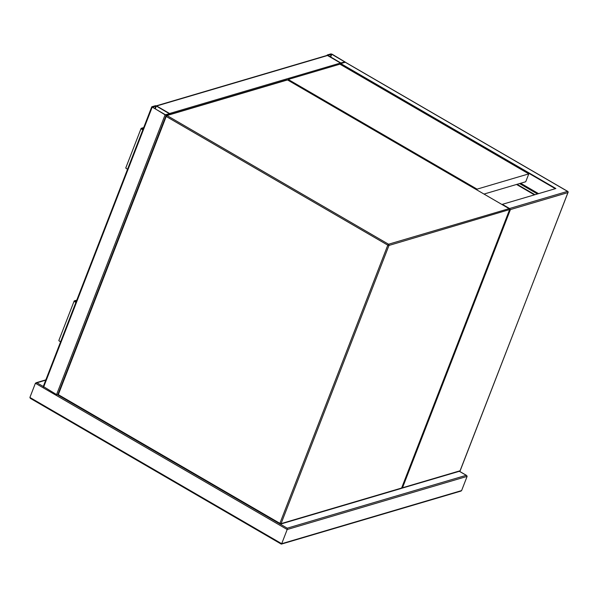 <?xml version="1.0" encoding="UTF-8"?>
<svg xmlns="http://www.w3.org/2000/svg" width="598" height="598" viewBox="0 0 598 598"><rect width="100%" height="100%" fill="white"/><g stroke="black" fill="none" stroke-linecap="round" stroke-linejoin="round"><path stroke-width="0.9" d="M151.862 106.758L165.085 114.831L166.251 115.115L169.974 113.956L156.631 105.981L155.465 105.697L151.862 106.758M57.924 394.822L56.571 394.59L43.355 386.517M156.355 106.063L152.415 107.221L165.362 114.741L169.451 113.755L156.355 106.063L155.256 108.873M332.047 54.179L330.873 53.895L327.278 54.956L327.547 55.509L340.494 63.029L341.667 63.313L345.382 62.162L332.047 54.179M327.726 55.218L340.778 62.947L344.859 61.96L331.763 54.269L327.689 55.308M327.158 55.053L327.009 55.427A0.904 0.77 73.5 0 1 327.547 55.509L340.494 63.029A0.904 0.77 73.5 0 1 340.912 63.538M340.935 64.165A0.904 0.77 73.5 0 1 340.912 64.24L340.748 64.651M340.494 63.029L169.585 113.5L156.631 105.981A0.904 0.77 -106.5 0 0 156.071 105.898M170.056 114.375A0.904 0.77 -106.5 0 0 169.974 113.956L169.78 114.457M534.978 194.694L517.083 184.304M534.425 194.858L516.53 184.461M528.789 173.869L477.062 189.14L288.214 79.452L339.941 64.173L528.789 173.869L525.732 181.747L484.088 194.044M476.8 189.805L477.062 189.14M287.952 80.117L288.214 79.452M341.75 64.636L341.563 65.122M555.325 188.691L340.613 63.979L340.763 63.582L555.871 188.527L502.35 204.329L509.541 208.508L567.562 191.375L345.263 62.252L340.763 63.582M344.201 66.647L344.388 66.169M342.108 64.846L341.921 65.332M538.551 193.64L520.656 183.242M345.263 62.252L345.696 62.506M510.408 209.584L402.506 487.766L460.079 470.768L567.98 192.578L510.408 209.584L509.429 208.799M402.506 487.766L401.034 488.274M460.168 470.529L460.079 470.768A0.904 0.77 73.5 0 1 459.615 471.217L401.393 488.364M143.707 127.561L141.307 128.271A1.577 0.553 21.2 0 0 141.098 128.428A1.577 0.553 21.2 0 0 142.885 129.676M126.029 167.672A1.577 0.553 21.2 0 0 125.812 167.829A1.577 0.553 21.2 0 0 127.606 169.077M143.505 128.092L141.726 128.675L142.982 129.43M76.559 300.682L74.787 301.257L76.043 302.012M76.768 300.144L74.369 300.854A1.577 0.553 21.2 0 0 74.159 301.018A1.577 0.553 21.2 0 0 75.946 302.267M59.082 340.255A1.577 0.553 21.2 0 0 58.873 340.419A1.577 0.553 21.2 0 0 60.66 341.667M45.74 380.141L35.402 383.258L29.9 397.446L30.341 398.35L281.247 544.09M280.223 524.102L287.234 528.176L287.197 529.514L281.695 543.702L281.12 543.941M459.414 471.276L466.664 475.485L467.113 476.389L461.611 490.577L460.998 491.07L281.381 544.105M509.571 209.562L388.969 245.442L281.067 523.624L401.609 488.035L509.511 209.846A0.904 0.77 -106.5 0 0 509.092 208.642L287.66 79.945A0.904 0.904 0 0 0 286.95 79.863A0.904 0.77 -106.5 0 1 287.511 79.938L166.969 115.534L388.55 244.231L509.092 208.642L287.743 80.072M387.796 245.158L166.214 116.453L58.312 394.635L279.894 523.34L387.796 245.158L388.969 245.442A0.904 0.77 -106.5 0 0 388.55 244.231L387.796 245.158M401.699 487.796L401.609 488.035A0.904 0.77 -106.5 0 1 401.138 488.484A0.904 0.904 0 0 0 401.729 487.946L509.631 209.756A0.904 0.904 0 0 0 509.242 208.65L509.332 208.844M58.462 395.293L280.043 523.998A0.904 0.77 -106.5 0 0 281.067 523.624L279.894 523.34L279.894 523.99A0.904 0.904 0 0 0 280.604 524.072L401.138 488.484M58.312 395.285L57.924 394.179A0.904 0.904 0 0 0 58.312 395.285M286.95 79.863L166.408 115.451A0.904 0.904 0 0 0 165.825 115.99L166.214 116.453L166.969 115.534A0.904 0.77 -106.5 0 0 165.945 115.9L58.043 394.089M43.624 387.07L152.131 107.304M169.683 114.487L169.854 114.054M58.051 395.054L57.864 394.553M166.035 115.676L166.251 115.115M56.571 394.59L165.085 114.831M154.867 108.649L155.914 105.951M341.264 64.352L341.077 64.838M331.322 54.156L330.283 56.855M331.763 54.269L330.672 57.079M156.631 105.981L327.547 55.509M287.675 79.953L288.064 79.84M340.337 64.405L340.912 64.24M519.557 183.571L537.452 193.961M567.801 191.577L567.562 191.375A0.904 0.77 -106.5 0 1 567.98 192.578L568.1 192.489A0.904 0.904 0 0 0 567.711 191.382L345.465 62.297M568.04 192.294L460.198 470.678A0.904 0.904 0 0 1 459.615 471.217M36.874 382.757L43.28 386.48M287.234 528.176L466.246 475.32L459.331 471.299M29.9 397.446L281.695 543.702L461.611 490.577M467.113 476.389L287.197 529.514L35.402 383.258M43.228 386.607L151.743 106.848M156.317 105.831L326.986 55.435M537.542 193.939L519.64 183.541M125.812 167.829L141.098 128.428M74.159 301.018L58.873 340.419M45.844 379.865L36.015 382.772"/></g></svg>

